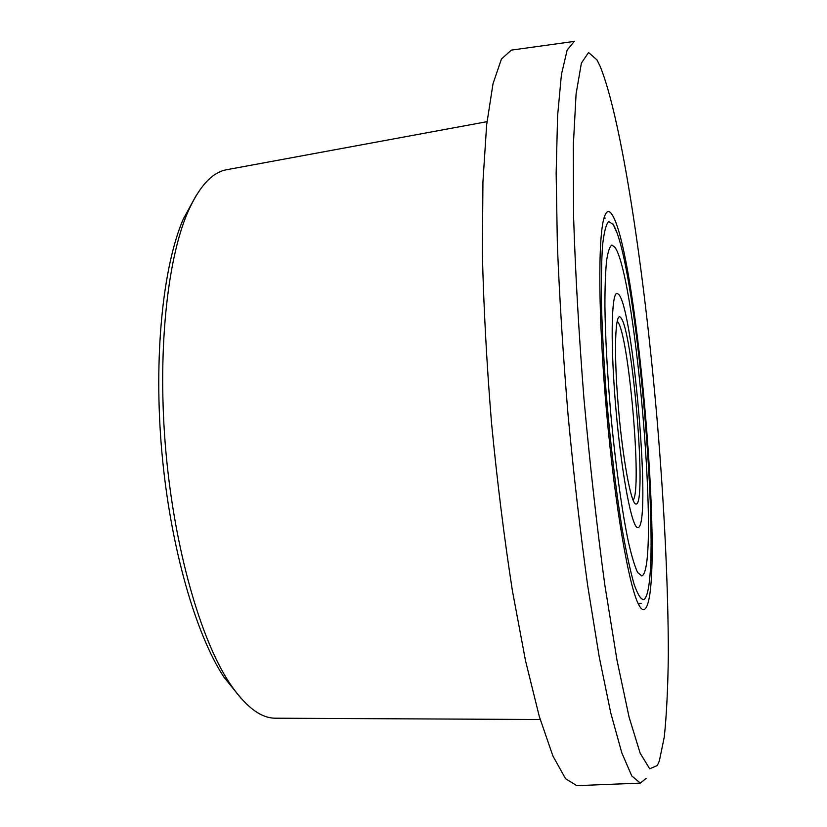 <?xml version="1.0" encoding="UTF-8"?>
<svg xmlns="http://www.w3.org/2000/svg" width="827" height="827" viewBox="0 0 827 827"><rect width="100%" height="100%" fill="white"/><g stroke="black" fill="none" stroke-linecap="round" stroke-linejoin="round"><path stroke-width="1.24" d="M644.543 609.344C642.858 610.398 640.935 608.889 638.785 604.826C629.109 587.397 614.926 506.155 606.594 412.322C598.221 318.478 597.838 236.005 604.279 217.15C606.47 210.513 609.127 209.769 612.259 214.917C637.71 254.747 666.086 595.275 644.543 609.344M657.331 765.523L659.357 760.902L664.308 736.847C666.624 714.373 667.958 686.906 668.33 654.467C668.309 586.529 664.133 503.364 657.031 418.875C644.398 272.352 621.728 118.933 600.082 66.191L596.97 59.895L588.555 52.494L581.381 63.152L576.088 93.937L573.318 145.521L573.587 216.509C575.365 272.445 578.817 333.116 583.945 398.511C589.92 464.288 596.867 526.365 604.795 584.761L617.014 660.318L629.089 717.174L640.181 753.263L649.712 768.79L657.331 765.523M511.334 50.116L501.462 58.996L493.026 83.672L486.648 124.867L482.927 182.116L482.368 253.444C483.65 306.951 486.679 363.322 491.486 422.566C497.223 481.717 504.181 537.736 512.378 590.633L525.527 660.742L539.287 716.44L552.849 755.857L565.513 778.652L576.791 785.65L640.367 783.107L631.787 775.943L621.801 752.818L610.75 712.905L599.162 656.555L587.687 585.64C580.316 532.143 573.804 475.515 568.128 415.743C563.156 355.91 559.569 299.012 557.377 245.061L556.147 173.236L557.605 115.718L561.43 74.482L567.177 49.961L574.351 41.391L511.334 50.116M646.114 778.362L640.367 783.107M227.353 169.587L226.216 169.804C211.774 172.574 198.883 186.871 187.543 212.704C166.827 261.053 157.213 354.101 165.876 451.542C174.559 548.973 200.444 638.868 229.379 682.792C245.102 706.217 260.319 718.012 275.019 718.198L276.177 718.198M240.74 697.978L223.983 677.21C195.575 634.154 170.29 546.637 161.844 451.893C153.419 357.15 162.857 266.552 183.222 219.155L196.04 195.761M614.906 247.283C636.087 276.187 660.442 569.441 641.814 575.912L637.607 572.501C634.805 566.485 631.797 556.55 628.572 542.698C622.038 511.996 615.319 463.544 610.615 411.96C607.266 372.46 605.364 337.199 604.909 306.176C604.909 287.517 605.457 272.424 606.553 260.898C607.928 251.666 609.706 246.384 611.887 245.061L614.906 247.283C636.087 276.187 660.442 569.441 641.814 575.912L637.607 572.501C634.805 566.485 631.797 556.55 628.572 542.698C622.038 511.996 615.319 463.544 610.615 411.96C607.266 372.46 605.364 337.199 604.909 306.176C604.909 287.517 605.457 272.424 606.553 260.898C607.928 251.666 609.706 246.384 611.887 245.061L614.906 247.283M618.761 294.443L617.014 293.368C611.153 292.861 610.336 346.689 616.136 411.443C621.863 476.218 632.179 529.073 637.855 527.554L637.855 527.554C651.8 528.474 633.761 310.383 618.761 294.443L617.014 293.368C611.153 292.861 610.336 346.689 616.136 411.443C621.863 476.218 632.179 529.073 637.855 527.554L637.855 527.554C651.8 528.474 633.761 310.383 618.761 294.443M641.163 603.369L638.02 603.297M603.803 218.793L605.209 218.07L603.968 218.204M613.024 224.313L608.651 221.491C606.067 224.21 604.03 232.18 602.552 245.423C601.456 261.683 601.126 282.483 601.549 307.83C602.438 335.297 604.072 364.914 606.46 396.671C610.688 446.001 615.919 490.153 622.173 529.135C626.256 552.312 630.226 570.64 634.061 584.12C637.71 594.52 640.946 599.689 643.747 599.616C664.474 587.966 637.235 260.805 613.024 224.313M635.922 504.005C631.084 504.573 622.411 457.434 618.089 403.989C613.706 350.514 615.257 310.611 620.653 317.558C632.645 328.484 647.376 506.992 635.922 504.005M633.048 500.108C642.548 491.197 628.468 330.976 617.366 321.476M275.019 718.198L540.186 719.511M226.216 169.804L486.989 121.683M223.983 677.21L229.379 682.792M183.222 219.155L187.543 212.704M639.529 603.762L638.279 603.844M616.291 231.322L612.972 223.931"/></g></svg>
